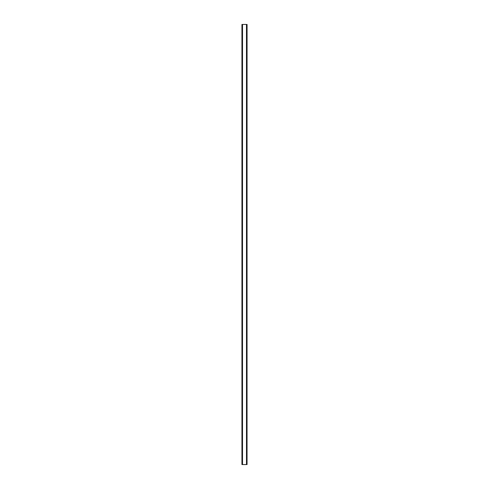 <?xml version="1.0" encoding="UTF-8"?>
<svg xmlns="http://www.w3.org/2000/svg" width="489" height="489" viewBox="0 0 489 489"><rect width="100%" height="100%" fill="white"/><g stroke="black" fill="none" stroke-linecap="round" stroke-linejoin="round"><path stroke-width="0.73" d="M247.067 464.55L241.933 464.55L241.933 24.45L247.067 24.45L247.043 464.55L247.067 24.45M242.52 464.55L242.52 24.45M246.48 464.55L246.48 24.45M242.416 464.55L242.416 24.45M246.584 464.55L246.584 24.45M242.208 464.55L242.208 24.45M242.037 464.55L242.037 24.45M246.792 464.55L246.792 24.45M246.963 464.55L246.963 24.45M241.933 464.55L241.933 24.45"/></g></svg>
